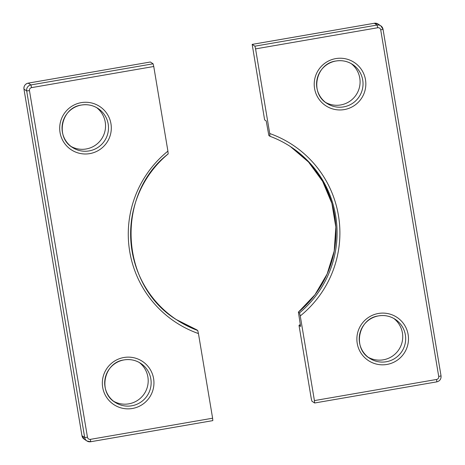 <?xml version="1.0" encoding="UTF-8"?>
<svg xmlns="http://www.w3.org/2000/svg" width="465" height="465" viewBox="0 0 465 465"><rect width="100%" height="100%" fill="white"/><g stroke="black" fill="none" stroke-linecap="round" stroke-linejoin="round"><path stroke-width="0.7" d="M325.529 102.387A23.314 23.186 123.4 0 0 359.375 87.6A23.314 23.186 123.4 0 0 351.127 63.566M368.181 357.254A23.314 23.186 123.4 0 0 402.022 342.467A23.314 23.186 123.4 0 0 393.774 318.432M300.256 315.956L299.541 312.875L298.385 312.131L314.974 294.734L327.133 273.99L334.213 251.024L335.829 227.071L331.894 203.42L322.623 181.344L308.516 162.023L290.334 146.51A103.631 103.061 -56.6 0 1 298.408 312.131L300.599 326.43L299.012 325.39L311.248 398.505L311.905 401.202L314.619 402.992L314.421 400.598L436.594 379.457A2.592 2.575 123.4 0 0 438.716 376.47L380.713 29.853A2.592 2.575 123.4 0 0 377.737 27.743L255.564 48.883L269.729 133.519A106.218 105.636 -56.6 0 1 338.444 215.493A106.218 105.636 -56.6 0 1 300.256 315.956L314.421 400.598M299.541 312.875A103.631 103.061 123.4 0 0 290.904 146.882A103.631 103.061 123.4 0 0 270.002 136.303L268.857 135.553L266.213 120.952L264.626 119.906L252.175 44.384L254.913 46.18L377.086 25.046L374.366 23.256L252.193 44.39M300.268 324.46A116.581 115.942 -56.6 0 1 299.012 325.39M290.904 146.882C284.336 142.557 277.373 139.029 269.996 136.303L269.729 133.519M255.564 48.883L254.913 46.18M113.646 401.283A23.314 23.186 123.4 0 0 147.492 386.502A23.314 23.186 123.4 0 0 139.244 362.468M71 146.423A23.314 23.186 123.4 0 0 104.84 131.636A23.314 23.186 123.4 0 0 96.592 107.601M167.912 151.131L153.752 66.495L31.574 87.629A2.592 2.575 123.4 0 0 29.458 90.623L87.461 437.24A2.592 2.575 123.4 0 0 90.431 439.349L212.61 418.209L198.445 333.574A106.218 105.636 -56.6 0 1 129.729 251.6A106.218 105.636 -56.6 0 1 167.912 151.131L168.179 153.915A103.631 103.061 123.4 0 0 176.816 319.914A103.631 103.061 123.4 0 0 197.73 330.493L196.596 329.743A103.631 103.061 -56.6 0 1 176.252 319.536L196.596 329.743M197.73 330.493L198.445 333.574M212.61 418.209L212.825 420.616L90.658 441.738A5.179 5.156 -56.6 0 1 84.688 437.53L81.968 435.74A5.179 5.156 123.4 0 0 84.212 439.181L81.962 435.722L23.965 89.117A5.179 5.156 123.4 0 1 28.202 83.142L150.381 62.008L28.191 83.136L30.923 84.932L153.095 63.798L150.381 62.008M153.095 63.798L153.752 66.495M168.196 153.915L168.179 153.915C115.111 194.806 119.819 285.347 176.816 319.914M378.411 313.474A25.906 25.767 -56.6 0 1 408.131 334.556A25.906 25.767 -56.6 0 1 386.944 364.45A25.906 25.767 -56.6 0 1 357.225 343.362A25.906 25.767 -56.6 0 1 378.411 313.474M378.609 315.875A23.314 23.186 123.4 0 0 369.617 358.277A23.314 23.186 123.4 0 0 405.166 343.542A23.314 23.186 123.4 0 0 378.638 315.869C384.631 314.921 390.182 316.078 395.285 319.345M335.759 58.607A25.906 25.767 -56.6 0 1 365.478 79.689A25.906 25.767 -56.6 0 1 344.292 109.583A25.906 25.767 -56.6 0 1 314.573 88.501A25.906 25.767 -56.6 0 1 335.759 58.607M343.641 106.886A23.314 23.186 123.4 0 0 352.633 64.478A23.314 23.186 123.4 0 0 317.084 79.213A23.314 23.186 123.4 0 0 343.641 106.886M436.594 379.457L436.809 381.864L314.648 402.992M383.032 29.289L441.041 375.894L438.716 376.47M377.737 27.743L377.086 25.046A5.179 5.156 -56.6 0 1 380.789 25.819L378.074 24.023A5.179 5.156 123.4 0 0 374.366 23.256L252.175 44.384M380.713 29.853L383.038 29.278L380.789 25.819A5.179 5.156 -56.6 0 1 383.032 29.26L441.041 375.894C441.262 379.039 439.849 381.027 436.809 381.864L314.636 402.998M123.882 357.509A25.906 25.767 -56.6 0 1 153.595 378.591A25.906 25.767 -56.6 0 1 132.409 408.485A25.906 25.767 -56.6 0 1 102.689 387.397A25.906 25.767 -56.6 0 1 123.882 357.509M124.079 359.91A23.314 23.186 123.4 0 0 115.082 402.312A23.314 23.186 123.4 0 0 150.637 387.577A23.314 23.186 123.4 0 0 124.109 359.904C130.095 358.957 135.652 360.108 140.756 363.38M81.23 102.643A25.906 25.767 -56.6 0 1 110.949 123.725A25.906 25.767 -56.6 0 1 89.762 153.619A25.906 25.767 -56.6 0 1 60.043 132.531A25.906 25.767 -56.6 0 1 81.23 102.643M89.106 150.916A23.314 23.186 123.4 0 0 98.103 108.514A23.314 23.186 123.4 0 0 62.548 123.248A23.314 23.186 123.4 0 0 89.106 150.916M87.461 437.24L84.688 437.53L26.685 90.913L23.959 89.106L81.968 435.711M29.458 90.623L26.685 90.913A5.179 5.156 -56.6 0 1 30.923 84.932L31.574 87.629M28.173 83.148L28.191 83.136C25.151 83.973 23.738 85.961 23.959 89.106M212.825 420.616L90.646 441.75L90.431 439.349M326.965 103.41C309.481 93.227 315.805 63.374 335.974 61.014C341.978 60.055 347.535 61.211 352.633 64.478M374.354 23.25L378.074 24.023M378.626 315.88C358.457 318.24 352.133 348.093 369.617 358.277M72.435 147.446C54.951 137.262 61.275 107.409 81.445 105.049C87.449 104.09 93 105.247 98.103 108.514M90.646 441.75L86.926 440.977L84.212 439.181M124.097 359.91C103.928 362.276 97.598 392.129 115.082 402.312"/></g></svg>
